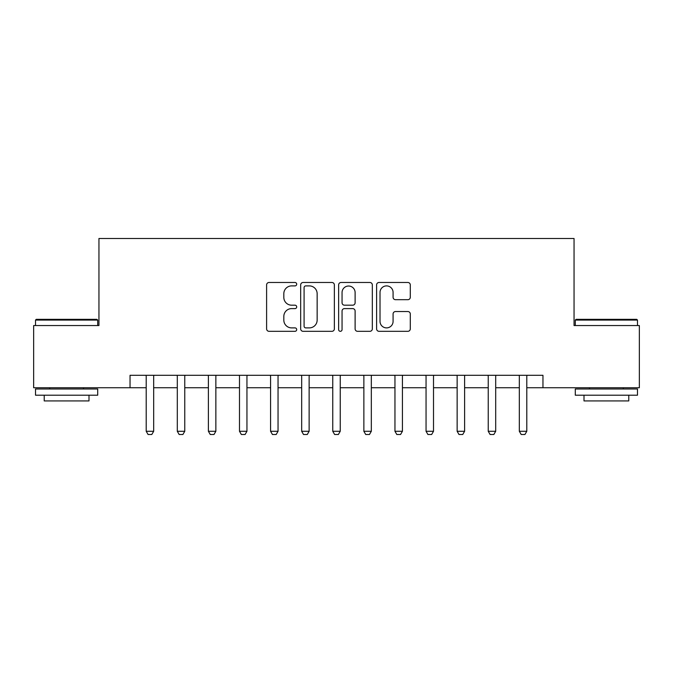 <?xml version="1.0" encoding="UTF-8"?>
<svg xmlns="http://www.w3.org/2000/svg" width="673" height="673" viewBox="0 0 673 673"><rect width="100%" height="100%" fill="white"/><g stroke="black" fill="none" stroke-linecap="round" stroke-linejoin="round"><path stroke-width="1.01" d="M296.7 284.191A1.708 1.708 0 0 0 294.993 282.483L269.049 282.483A2.44 2.44 0 0 0 266.609 284.923L266.609 328.87A2.44 2.44 0 0 0 269.049 331.318L294.993 331.318A1.708 1.708 0 0 0 296.7 329.61A1.708 1.708 0 0 0 294.993 327.894L291.636 327.894A7.815 7.815 0 0 1 283.821 320.087L283.821 316.419A7.815 7.815 0 0 1 291.636 308.604L294.993 308.604A1.708 1.708 0 0 0 296.7 306.896A1.708 1.708 0 0 0 294.993 305.189L291.636 305.189A7.815 7.815 0 0 1 283.821 297.373L283.821 293.714A7.815 7.815 0 0 1 291.636 285.899L294.993 285.899A1.708 1.708 0 0 0 296.7 284.191M407.855 299.695A2.44 2.44 0 0 0 410.294 297.256L410.294 284.923A2.44 2.44 0 0 0 407.855 282.483L379.042 282.483A2.44 2.44 0 0 0 376.602 284.923L376.602 328.87A2.44 2.44 0 0 0 379.042 331.318L407.855 331.318A2.44 2.44 0 0 0 410.294 328.87L410.294 313.98A2.44 2.44 0 0 0 407.855 311.54L395.522 311.54A2.44 2.44 0 0 0 393.082 313.98L393.082 321.366A6.528 6.528 0 0 1 386.554 327.894A6.528 6.528 0 0 1 380.018 321.366L380.018 292.435A6.528 6.528 0 0 1 386.554 285.899A6.528 6.528 0 0 1 393.082 292.435L393.082 297.256A2.44 2.44 0 0 0 395.522 299.695L407.855 299.695M130.04 387.741L33.65 387.741L33.65 325.555L98.948 325.555L98.948 238.494L574.052 238.494L574.052 325.555L639.35 325.555L639.35 387.741L542.96 387.741L542.96 375.307L130.04 375.307L130.04 387.741L146.209 387.741M334.363 284.923A2.44 2.44 0 0 0 331.924 282.483L303.111 282.483A2.44 2.44 0 0 0 300.671 284.923L300.671 328.87A2.44 2.44 0 0 0 303.111 331.318L331.924 331.318A2.44 2.44 0 0 0 334.363 328.87L334.363 284.923M341.076 282.483L369.889 282.483A2.44 2.44 0 0 1 372.329 284.923L372.329 328.87A2.44 2.44 0 0 1 369.889 331.318L357.556 331.318A2.44 2.44 0 0 1 355.117 328.87L355.117 311.052A2.44 2.44 0 0 0 352.677 308.604L344.5 308.604A2.44 2.44 0 0 0 342.052 311.052L342.052 329.61A1.708 1.708 0 0 1 340.345 331.318A1.708 1.708 0 0 1 338.637 329.61L338.637 284.923A2.44 2.44 0 0 1 341.076 282.483M153.671 387.741L177.302 387.741M184.764 387.741L208.394 387.741M215.856 387.741L239.487 387.741M246.949 387.741L270.58 387.741M278.042 387.741L301.672 387.741M309.134 387.741L332.765 387.741M340.235 387.741L363.866 387.741M371.328 387.741L394.958 387.741M402.42 387.741L426.051 387.741M433.513 387.741L457.144 387.741M464.606 387.741L488.236 387.741M495.698 387.741L519.329 387.741M526.791 387.741L542.96 387.741M305.794 285.899A1.708 1.708 0 0 0 304.087 287.607L304.087 326.186A1.708 1.708 0 0 0 305.794 327.894L309.336 327.894A7.815 7.815 0 0 0 317.151 320.087L317.151 293.714A7.815 7.815 0 0 0 309.336 285.899L305.794 285.899M355.117 292.553A6.528 6.528 0 0 0 348.589 286.025A6.528 6.528 0 0 0 342.052 292.553L342.052 302.749A2.44 2.44 0 0 0 344.5 305.189L352.677 305.189A2.44 2.44 0 0 0 355.117 302.749L355.117 292.553M153.94 375.307L153.789 375.795A2.49 2.49 0 0 0 153.671 376.552L153.671 431.275L151.804 434.506L148.077 434.506L146.209 431.275L146.209 376.552A2.49 2.49 0 0 0 146.091 375.795L145.932 375.307M146.209 431.275L153.671 431.275M185.033 375.307L184.882 375.795A2.49 2.49 0 0 0 184.764 376.552L184.764 431.275L182.896 434.506L179.169 434.506L177.302 431.275L177.302 376.552A2.49 2.49 0 0 0 177.184 375.795L177.033 375.307M177.302 431.275L184.764 431.275M216.134 375.307L215.974 375.795A2.49 2.49 0 0 0 215.856 376.552L215.856 431.275L213.989 434.506L210.262 434.506L208.394 431.275L208.394 376.552A2.49 2.49 0 0 0 208.277 375.795L208.125 375.307M208.394 431.275L215.856 431.275M247.227 375.307L247.067 375.795A2.49 2.49 0 0 0 246.949 376.552L246.949 431.275L245.081 434.506L241.355 434.506L239.487 431.275L239.487 376.552A2.49 2.49 0 0 0 239.369 375.795L239.218 375.307M239.487 431.275L246.949 431.275M278.319 375.307L278.159 375.795A2.49 2.49 0 0 0 278.042 376.552L278.042 431.275L276.182 434.506L272.447 434.506L270.58 431.275L270.58 376.552A2.49 2.49 0 0 0 270.462 375.795L270.31 375.307M270.58 431.275L278.042 431.275M36.258 319.339L96.954 319.339L97.703 320.079L35.518 320.079L36.258 319.339M66.61 395.202L35.518 395.202L35.518 388.986L97.703 388.986L97.703 395.202L66.61 395.202M88.996 395.202L88.996 400.923L44.225 400.923L44.225 395.202M576.046 319.339L636.742 319.339L637.482 320.079L575.297 320.079L576.046 319.339M606.39 395.202L575.297 395.202L575.297 388.986L637.482 388.986L637.482 395.202L606.39 395.202M628.775 395.202L628.775 400.923L584.004 400.923L584.004 395.202M309.412 375.307L309.252 375.795A2.49 2.49 0 0 0 309.134 376.552L309.134 431.275L307.275 434.506L303.54 434.506L301.672 431.275L301.672 376.552A2.49 2.49 0 0 0 301.554 375.795L301.403 375.307M301.672 431.275L309.134 431.275M340.504 375.307L340.345 375.795A2.49 2.49 0 0 0 340.235 376.552L340.235 431.275L338.368 434.506L334.632 434.506L332.765 431.275L332.765 376.552A2.49 2.49 0 0 0 332.655 375.795L332.496 375.307M332.765 431.275L340.235 431.275M371.597 375.307L371.446 375.795A2.49 2.49 0 0 0 371.328 376.552L371.328 431.275L369.46 434.506L365.725 434.506L363.866 431.275L363.866 376.552A2.49 2.49 0 0 0 363.748 375.795L363.588 375.307M363.866 431.275L371.328 431.275M402.69 375.307L402.538 375.795A2.49 2.49 0 0 0 402.42 376.552L402.42 431.275L400.553 434.506L396.818 434.506L394.958 431.275L394.958 376.552A2.49 2.49 0 0 0 394.841 375.795L394.681 375.307M394.958 431.275L402.42 431.275M433.782 375.307L433.631 375.795A2.49 2.49 0 0 0 433.513 376.552L433.513 431.275L431.645 434.506L427.919 434.506L426.051 431.275L426.051 376.552A2.49 2.49 0 0 0 425.933 375.795L425.773 375.307M426.051 431.275L433.513 431.275M464.875 375.307L464.723 375.795A2.49 2.49 0 0 0 464.606 376.552L464.606 431.275L462.738 434.506L459.011 434.506L457.144 431.275L457.144 376.552A2.49 2.49 0 0 0 457.026 375.795L456.866 375.307M457.144 431.275L464.606 431.275M495.967 375.307L495.816 375.795A2.49 2.49 0 0 0 495.698 376.552L495.698 431.275L493.831 434.506L490.104 434.506L488.236 431.275L488.236 376.552A2.49 2.49 0 0 0 488.118 375.795L487.967 375.307M488.236 431.275L495.698 431.275M527.068 375.307L526.909 375.795A2.49 2.49 0 0 0 526.791 376.552L526.791 431.275L524.923 434.506L521.196 434.506L519.329 431.275L519.329 376.552A2.49 2.49 0 0 0 519.211 375.795L519.06 375.307M519.329 431.275L526.791 431.275M35.518 325.555L35.518 320.079M49.693 388.986L49.693 387.741M83.528 388.986L83.528 387.741M97.703 325.555L97.703 320.079M575.297 325.555L575.297 320.079M589.472 388.986L589.472 387.741M623.307 388.986L623.307 387.741M637.482 325.555L637.482 320.079"/></g></svg>

